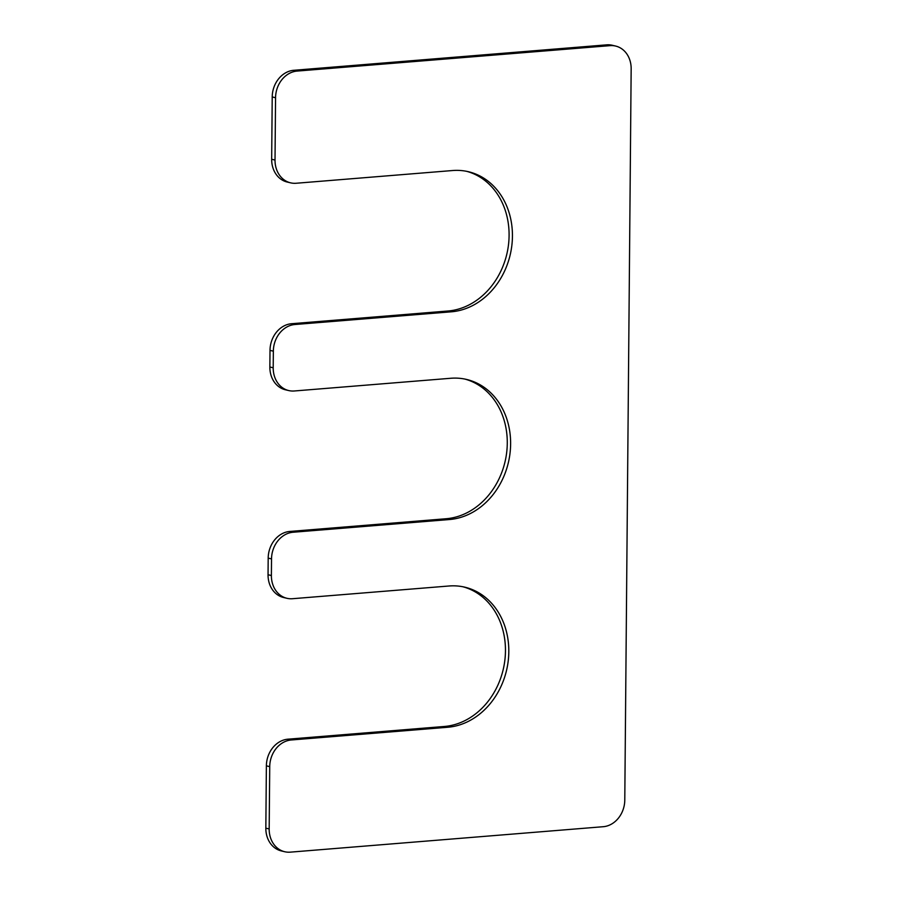 <?xml version="1.0" encoding="UTF-8"?>
<svg xmlns="http://www.w3.org/2000/svg" width="897" height="897" viewBox="0 0 897 897"><rect width="100%" height="100%" fill="white"/><g stroke="black" fill="none" stroke-linecap="round" stroke-linejoin="round"><path stroke-width="1.35" d="M271.387 575.526L271.533 558.909A25.183 21.102 -76.7 0 1 293.095 532.246L449.554 519.52A71.368 59.785 -76.7 0 0 510.012 453.366A71.368 59.785 -76.7 0 0 466.619 379.453A71.368 59.785 -76.7 0 0 450.787 378.265L294.328 390.98A25.183 21.102 -76.7 0 1 288.733 390.565A25.183 21.102 -76.7 0 1 273.204 367.792L273.35 351.175A25.183 21.102 -76.7 0 1 294.9 324.512L451.37 311.797A71.368 59.785 -76.7 0 0 511.828 245.632A71.368 59.785 -76.7 0 0 468.436 171.719A71.368 59.785 -76.7 0 0 452.604 170.531L296.133 183.257A25.183 21.102 -76.7 0 1 290.55 182.831A25.183 21.102 -76.7 0 1 275.02 160.058L275.558 97.739A25.183 21.102 -76.7 0 1 297.12 71.076L610.05 45.646A25.183 21.102 -76.7 0 1 615.634 46.061A25.183 21.102 -76.7 0 1 631.163 68.834L624.783 800.057A25.183 21.102 -76.7 0 1 603.233 826.709L290.303 852.15A25.183 21.102 -76.7 0 1 284.708 851.735A25.183 21.102 -76.7 0 1 269.178 828.951L269.728 766.632A25.183 21.102 -76.7 0 1 291.278 739.98L447.749 727.254A71.368 59.785 103.3 0 0 508.195 661.1A71.368 59.785 103.3 0 0 464.803 587.176A71.368 59.785 103.3 0 0 448.982 585.999L292.512 598.714A25.183 21.102 -76.7 0 1 286.928 598.299A25.183 21.102 -76.7 0 1 271.387 575.526L268.046 574.73L268.192 558.113A25.183 21.102 -76.7 0 1 289.742 531.45L293.095 532.246M464.938 379.083A71.368 59.785 -76.7 0 1 506.536 453.59A71.368 59.785 -76.7 0 1 446.213 518.735L289.742 531.45M288.733 390.565L285.392 389.78A25.183 21.102 -76.7 0 1 269.862 366.996L270.008 350.379A25.183 21.102 -76.7 0 1 291.559 323.716L294.9 324.512M466.754 171.349A71.368 59.785 -76.7 0 1 508.352 245.856A71.368 59.785 -76.7 0 1 448.018 311.001L291.559 323.716M290.55 182.831L287.208 182.046A25.183 21.102 -76.7 0 1 271.668 159.262L272.217 96.943A25.183 21.102 -76.7 0 1 293.768 70.291L297.12 71.076M615.634 46.061L612.292 45.265A25.183 21.102 -76.7 0 0 606.697 44.85L293.768 70.291M284.708 851.735L281.366 850.939A25.183 21.102 -76.7 0 1 265.837 828.166L266.375 765.847A25.183 21.102 -76.7 0 1 287.926 739.184L291.278 739.98M463.121 586.817A71.368 59.785 103.3 0 1 504.719 661.324A71.368 59.785 103.3 0 1 444.396 726.469L287.926 739.184M286.928 598.299L283.575 597.503A25.183 21.102 -76.7 0 1 268.046 574.73M268.192 558.113L271.533 558.909M446.213 518.735L449.554 519.52M269.862 366.996L273.204 367.792M270.008 350.379L273.35 351.175M448.018 311.001L451.37 311.797M271.668 159.262L275.02 160.058M272.217 96.943L275.558 97.739M606.697 44.85L610.05 45.646M265.837 828.166L269.178 828.951M266.375 765.847L269.728 766.632M444.396 726.469L447.749 727.254"/></g></svg>
